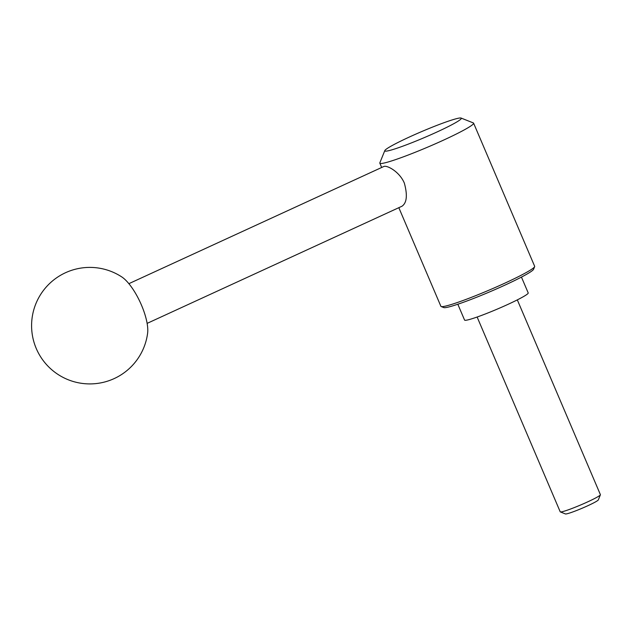 <?xml version="1.0" encoding="UTF-8"?>
<svg xmlns="http://www.w3.org/2000/svg" width="632" height="632" viewBox="0 0 632 632"><rect width="100%" height="100%" fill="white"/><g stroke="black" fill="none" stroke-linecap="round" stroke-linejoin="round"><path stroke-width="0.95" d="M141.481 305.145A34.958 11.51 -114.7 0 0 121.771 276.927A58.255 58.255 0 0 0 32.746 314.112A58.255 58.255 0 0 0 100.338 382.96A58.255 58.255 0 0 0 147.619 333.159A34.958 11.51 -114.7 0 0 141.481 305.145M147.122 323.379L401.999 206.222C406.842 202.864 407.624 195.162 404.346 183.114C399.55 171.635 386.808 164.881 383.75 166.524L128.873 283.673M517.316 299.884L600.4 494.666A21.843 1.73 156.9 0 1 600.392 494.824L598.322 499.912A17.941 1.422 156.9 0 1 587.807 505.734A17.941 1.422 156.9 0 1 565.427 513.942L560.331 511.912A21.843 1.73 156.9 0 1 560.213 511.809L477.128 317.027M461.091 118.058A41.601 3.286 156.9 0 1 436.909 132.033A41.601 3.286 156.9 0 1 384.809 150.598A41.601 3.286 156.9 0 1 421.765 131.543A41.601 3.286 156.9 0 1 461.091 118.058L473.336 122.932A50.979 4.029 156.9 0 1 473.605 123.161L534.664 266.309A50.979 4.029 156.9 0 1 534.64 266.665A50.979 4.029 156.9 0 1 504.763 283.199A50.979 4.029 156.9 0 1 441.16 306.536A50.979 4.029 156.9 0 1 440.891 306.307L398.824 207.683M473.605 123.161A50.979 4.029 156.9 0 1 443.704 140.051A50.979 4.029 156.9 0 1 379.832 163.159A50.979 4.029 156.9 0 1 379.856 162.803L384.809 150.598M534.64 266.665L533.582 269.272A48.972 3.871 156.9 0 1 504.873 285.158A48.972 3.871 156.9 0 1 443.775 307.579L441.16 306.536M521.447 277.093L528.21 292.932A34.594 2.733 156.9 0 1 507.915 304.395A34.594 2.733 156.9 0 1 464.575 320.076L457.821 304.237M600.392 494.824A21.843 1.73 156.9 0 1 587.586 501.911A21.843 1.73 156.9 0 1 560.331 511.912M381.673 167.48L379.832 163.159"/></g></svg>
